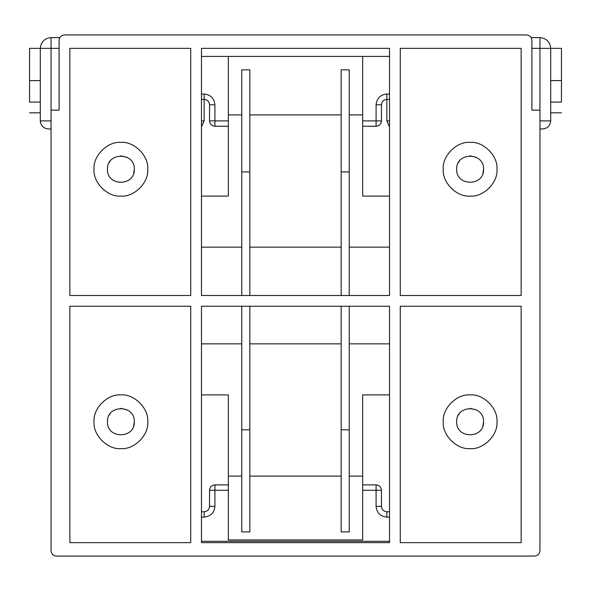 <?xml version="1.0" encoding="UTF-8"?>
<svg xmlns="http://www.w3.org/2000/svg" width="591" height="591" viewBox="0 0 591 591"><rect width="100%" height="100%" fill="white"/><g stroke="black" fill="none" stroke-linecap="round" stroke-linejoin="round"><path stroke-width="0.89" d="M531.9 40.299C531.56 37.056 529.765 35.268 526.529 34.921C529.765 35.268 531.56 37.056 531.9 40.299L531.9 110.14L539.96 110.14L539.96 550.701C539.62 553.944 537.825 555.732 534.589 556.079L56.411 556.079C53.175 555.732 51.38 553.944 51.04 550.701C51.38 553.944 53.175 555.732 56.411 556.079M64.471 34.921C61.235 35.268 59.44 37.056 59.1 40.299C59.44 37.056 61.235 35.268 64.471 34.921L526.529 34.921M228.34 115.511L228.34 196.101L201.479 196.101L201.479 56.411L389.521 56.411L389.521 196.101L362.66 196.101L362.66 115.511M51.04 550.701L51.04 110.14L59.1 110.14L59.1 40.299M534.589 556.079C537.825 555.732 539.62 553.944 539.96 550.701M249.83 306.249L249.83 531.9L241.771 531.9L241.771 306.249M241.771 429.82L249.83 429.82M241.771 295.5L241.771 69.849L249.83 69.849L249.83 295.5M241.771 171.929L249.83 171.929M201.479 306.249L389.521 306.249L389.521 542.649L201.479 542.649L201.479 306.249M228.34 475.489L228.34 394.899L228.34 476.095L241.771 476.095M228.34 476.095L228.34 539.96L362.66 539.96L362.66 394.899L362.66 475.489M349.229 476.095L362.66 476.095M249.83 476.095L341.17 476.095M341.17 343.851L249.83 343.851M241.771 343.851L201.479 343.851M228.34 394.899L201.479 394.899M249.83 114.905L341.17 114.905M349.229 114.905L362.66 114.905L362.66 196.101M362.66 56.411L362.66 114.905M228.34 196.101L228.34 56.411M228.34 114.905L241.771 114.905M341.17 247.149L249.83 247.149M341.17 306.249L341.17 531.9L349.229 531.9L349.229 429.82L341.17 429.82M349.229 429.82L349.229 306.249M349.229 295.5L349.229 69.849L341.17 69.849L341.17 295.5M349.229 171.929L341.17 171.929M389.521 394.899L362.66 394.899M389.521 343.851L349.229 343.851M389.521 247.149L349.229 247.149M389.521 295.5L201.479 295.5L201.479 48.351L389.521 48.351L389.521 295.5M241.771 247.149L201.479 247.149M69.849 542.649L69.849 306.249L190.73 306.249L190.73 542.649L69.849 542.649M190.73 48.351L190.73 295.5L69.849 295.5L69.849 48.351L190.73 48.351M521.151 306.249L521.151 542.649L400.27 542.649L400.27 306.249L521.151 306.249M400.27 295.5L400.27 48.351L521.151 48.351L521.151 295.5L400.27 295.5M443.25 169.24C442.046 182.53 456.821 197.305 470.111 196.101C483.401 197.305 498.176 182.53 496.979 169.24C498.176 155.95 483.401 141.175 470.111 142.379C456.821 141.175 442.046 155.95 443.25 169.24M443.25 421.76C442.046 435.05 456.821 449.825 470.111 448.621C483.401 449.825 498.176 435.05 496.979 421.76C498.176 408.47 483.401 393.695 470.111 394.899C456.821 393.695 442.046 408.47 443.25 421.76M456.68 421.76C455.942 404.436 484.28 404.436 483.549 421.76C484.28 439.076 455.942 439.076 456.68 421.76L456.688 421.317M147.75 169.24C148.954 155.95 134.179 141.175 120.889 142.379C107.599 141.175 92.824 155.95 94.021 169.24C92.824 182.53 107.599 197.305 120.889 196.101C134.179 197.305 148.954 182.53 147.75 169.24M147.75 421.76C148.954 408.47 134.179 393.695 120.889 394.899C107.599 393.695 92.824 408.47 94.021 421.76C92.824 435.05 107.599 449.825 120.889 448.621C134.179 449.825 148.954 435.05 147.75 421.76M456.68 169.24C455.942 151.924 484.28 151.924 483.549 169.24C484.28 186.564 455.942 186.564 456.68 169.24L456.688 168.797M107.451 421.76C106.72 404.436 135.058 404.436 134.32 421.76C135.058 439.076 106.72 439.076 107.451 421.76L107.459 421.317M458.453 415.096L459.399 413.656M470.111 408.329L476.686 410.043M483.549 421.76L482.928 425.779M109.224 415.096L110.177 413.656M120.889 408.329L127.457 410.043M134.32 421.76L133.699 425.779M458.453 162.577L459.399 161.136M470.111 155.81L476.686 157.524M483.549 169.24L482.928 173.259M107.451 169.24C106.72 151.924 135.058 151.924 134.32 169.24C135.058 186.564 106.72 186.564 107.451 169.24L107.459 168.797M109.224 162.577L110.177 161.136M120.889 155.81L127.457 157.524M134.32 169.24L133.699 173.259M362.66 490.264L376.09 490.264L376.09 484.886C379.333 485.233 381.121 487.021 381.461 490.264L376.09 490.264L376.09 506.376L381.461 506.376C381.808 509.619 383.596 511.407 386.839 511.754L386.839 517.125L389.521 517.125M381.461 506.376L381.461 490.264M209.539 490.264C209.879 487.021 211.667 485.233 214.91 484.886L214.91 490.264L209.539 490.264L209.539 506.376L214.91 506.376L214.91 490.264L228.34 490.264M201.479 517.125L204.161 517.125L204.161 511.754C207.404 511.407 209.192 509.619 209.539 506.376M204.161 511.754L201.479 511.754M376.09 484.886L362.66 484.886M228.34 484.886L214.91 484.886M389.521 511.754L386.839 511.754M228.34 120.889L214.91 120.889L214.91 126.26C211.667 125.92 209.879 124.125 209.539 120.889L214.91 120.889L214.91 104.77L209.539 104.77C209.192 101.526 207.404 99.739 204.161 99.399L204.161 94.021L201.479 94.021M209.539 104.77L209.539 120.889M381.461 120.889C381.121 124.125 379.333 125.92 376.09 126.26L376.09 120.889L381.461 120.889L381.461 104.77L376.09 104.77L376.09 120.889L362.66 120.889M389.521 94.021L386.839 94.021L386.839 99.399C383.596 99.739 381.808 101.526 381.461 104.77M389.521 126.895L386.839 120.889L386.839 99.399L389.521 99.399M214.91 126.26L228.34 126.26M362.66 126.26L376.09 126.26M201.479 99.399L204.161 99.399L204.161 120.889L201.479 126.895M561.45 48.351L539.96 48.351L539.96 37.61C546.439 38.289 550.022 41.872 550.701 48.351L550.701 120.889C550.191 125.75 547.502 128.432 542.649 128.949L539.96 128.949M29.55 48.351L40.299 48.351C40.978 41.872 44.561 38.289 51.04 37.61L51.04 48.351L40.299 48.351L40.299 120.889C40.809 125.75 43.498 128.432 48.351 128.949L51.04 128.949M531.9 61.789L531.9 110.14M539.96 37.61L531.183 37.61M59.817 37.61L51.04 37.61M550.701 102.08L561.45 102.08L561.45 48.351L561.45 80.59L550.701 80.59M561.45 102.08C561.45 116.191 561.45 116.191 561.45 102.08M40.299 80.59L29.55 80.59L29.55 48.351L29.55 102.08C29.55 116.191 29.55 116.191 29.55 102.08L40.299 102.08M59.1 110.14L59.1 61.789M376.09 506.376C376.777 512.862 380.353 516.438 386.839 517.125M204.161 517.125C210.647 516.438 214.223 512.862 214.91 506.376M389.521 541.304L201.479 541.304M214.91 104.77C214.223 98.291 210.647 94.708 204.161 94.021M386.839 94.021C380.353 94.708 376.777 98.291 376.09 104.77M201.479 120.889L204.161 120.889M386.839 120.889L389.521 120.889M550.701 120.889L539.96 120.889M51.04 120.889L40.299 120.889M531.9 48.351L539.96 48.351L539.96 110.14M51.04 110.14L51.04 48.351L59.1 48.351M201.479 48.351L389.521 48.351M561.45 112.829L550.701 112.829M29.55 112.829L40.299 112.829"/></g></svg>
